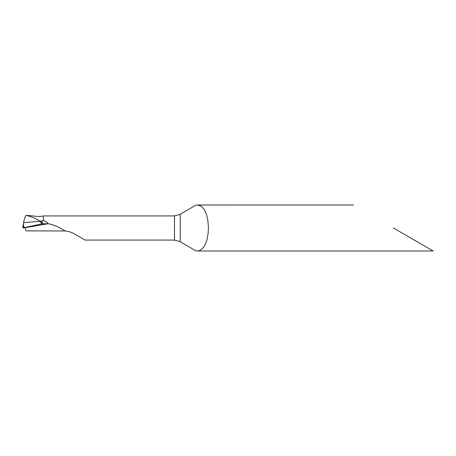<?xml version="1.0" encoding="UTF-8"?>
<svg xmlns="http://www.w3.org/2000/svg" width="456" height="456" viewBox="0 0 456 456"><rect width="100%" height="100%" fill="white"/><g stroke="black" fill="none" stroke-linecap="round" stroke-linejoin="round"><path stroke-width="0.68" d="M23.125 224.836L22.8 227.92L23.25 227.897L23.507 222.642L40.111 221.28L41.792 223.862L40.111 221.28C35.876 218.47 31.282 216.537 26.334 215.483C31.772 215.346 38.156 217.398 43.172 215.922L174.483 215.922L180.228 214.32L195.476 205.325L197.22 205.023L353.582 205.018M23.205 224.306L24.248 227.709L41.821 223.856L48.347 223.674L24.898 227.772L26.038 230.873L65.14 230.97C68.508 231.3 71.632 232.298 74.505 233.951L85.112 240.078L174.483 240.078L180.228 241.68L195.476 250.675L197.522 250.982L200.099 250.441L204.054 246.844L206.745 240.757L208.124 233.512L208.409 228L207.93 220.892L206.54 214.588L204.299 209.532L201.181 206.152L197.522 205.018M23.507 222.642C24.31 219.199 25.097 216.805 25.872 215.46L26.334 215.483C31.282 216.537 35.876 218.47 40.111 221.28L43.599 220.459L43.172 215.922M41.011 221.206L41.849 223.85M393.391 228L433.2 250.982L393.391 228M65.14 230.97C59.998 227.544 54.401 225.11 48.347 223.674M47.886 223.56C47.413 222.448 45.982 221.416 43.599 220.459M42.123 220.972L42.972 223.736M23.25 227.897L24.248 227.709M23.102 225.247L22.811 227.926M22.8 227.937L41.821 223.856M180.228 241.68L180.228 214.32M174.483 240.078L174.483 215.922M197.522 250.982L433.2 250.982"/></g></svg>
